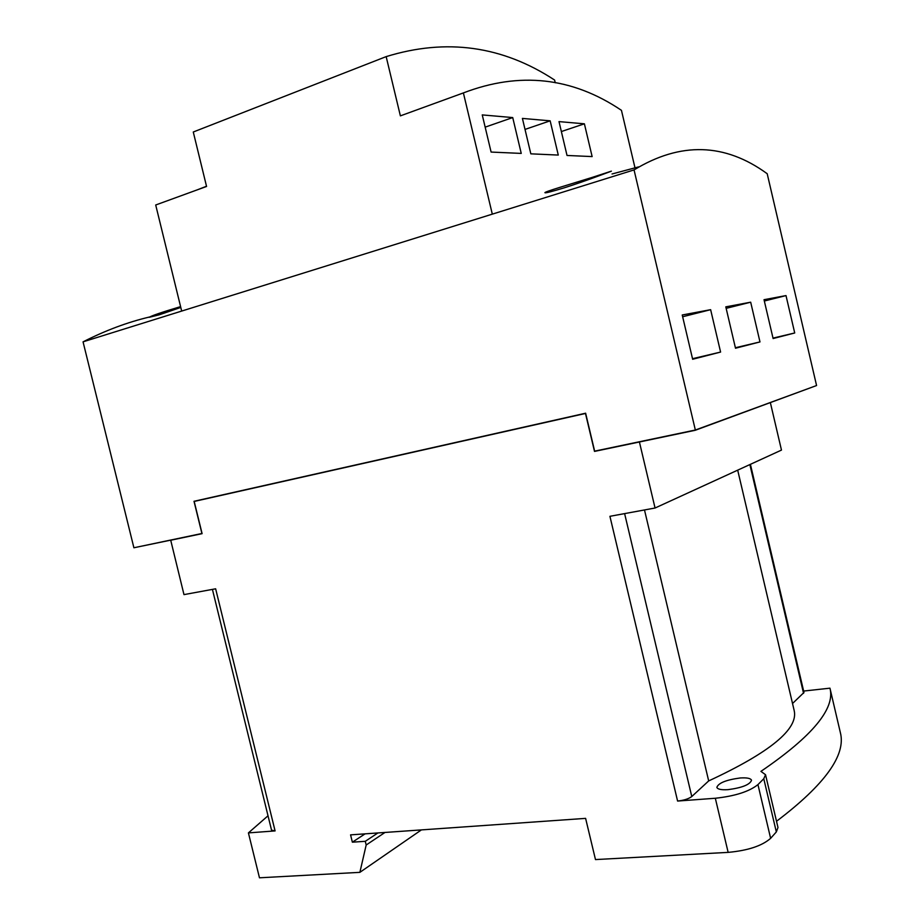<?xml version="1.0" encoding="UTF-8"?>
<svg xmlns="http://www.w3.org/2000/svg" width="924" height="924" viewBox="0 0 924 924"><rect width="100%" height="100%" fill="white"/><g stroke="black" fill="none" stroke-linecap="round" stroke-linejoin="round"><path stroke-width="1.39" d="M750.415 464.322L803.972 692.48L792.526 703.511M737.687 470.154L794.19 710.591C798.509 728.99 770.004 752.425 708.685 780.919L644.49 509.956M708.685 780.919L691.776 796.534C688.692 798.856 683.956 800.369 677.592 801.05L609.921 516.308L655.058 508.015L781.473 450.092L770.373 402.679M765.534 774.716L763.778 778.736L757.946 784.603L770.628 838.334L776.333 831.935L777.985 827.511L765.534 774.716L760.937 771.367C812.404 736.255 835.411 708.523 829.948 688.172L803.637 691.06M728.054 789.65C721.355 790.066 717.625 789.304 716.851 787.364C718.445 782.986 726.206 779.856 740.124 777.985C746.892 777.534 750.692 778.285 751.524 780.26C749.953 784.638 742.134 787.779 728.054 789.65M776.518 821.286C824.959 784.568 846.234 755 840.355 732.593L829.948 688.172M421.413 829.891L359.875 872.348L259.471 877.8L248.417 832.894L275.086 830.919L271.552 830.179L212.416 589.385M275.086 830.919L215.638 588.796L183.98 594.617L170.721 540.228M194.19 501.443L585.585 413.444L194.19 501.443L202.102 533.656L170.593 540.263M585.481 413.467L594.502 451.409L695.275 430.272L816.342 385.62M639.512 441.961L594.502 451.409M639.42 441.995L655.058 508.015M757.946 784.603C749.237 791.568 735.03 796.118 715.326 798.255L677.592 801.05M770.628 838.334C762.069 845.864 747.897 850.554 728.147 852.378L595.483 859.574L585.608 818.375L350.577 834.869L352.367 842.18L365.107 833.852M359.875 872.348L366.181 844.998L365.28 841.314L377.916 832.951M365.28 841.314L352.367 842.18M366.181 844.998L384.996 832.455M248.417 832.894L268.018 815.788M202.102 533.645L134.153 547.713M585.585 413.444L594.594 451.374M201.917 533.506L194.005 501.293L585.631 413.213L594.64 451.143L695.345 430.03L816.573 385.539L767.197 173.724C724.913 142.908 680.526 141.638 634.049 169.912L83.056 341.845L133.899 547.77L202.033 533.471L194.132 501.258M764.333 301.016L786.001 295.588L794.721 332.975L773.111 338.542L764.021 299.688L786.001 295.588M773.007 338.115L794.721 332.975M726.16 308.35L750.681 302.194L759.978 341.926L735.504 348.233L725.802 306.849L750.681 302.194M735.389 347.736L759.978 341.926M682.651 316.747L710.637 309.679L720.593 352.067L692.654 359.263L682.235 314.992L710.637 309.679M692.515 358.697L720.593 352.067M634.049 169.912L695.345 430.03M149.492 317.013C127.616 322.176 105.475 330.457 83.056 341.845M638.611 166.886L612.046 173.978M591.626 177.581L611.376 171.148C612.323 170.79 585.527 181.127 564.275 187.815C551.975 191.557 545.518 193.197 544.917 192.723C543.959 191.915 570.72 184.084 591.626 177.581M180.792 307.438L159.171 314.83L149.134 317.325C151.34 315.823 161.827 312.243 180.596 306.618M206.502 186.255L197.332 189.824M561.365 131.543L584.395 123.816L592.134 156.583L567.024 155.463L559.008 121.61L584.395 123.816M525.017 129.418L550.161 120.836L558.281 155.07L530.826 153.834L522.407 118.411L550.161 120.836M485.169 127.142L512.728 117.567L521.24 153.407L491.106 152.067L482.247 114.911L512.728 117.567M634.961 167.706L621.448 110.337C572.291 77.189 519.6 71.391 463.386 92.92L492.307 214.149L181.682 311.076L155.706 204.989L206.56 186.463L193.278 132.005L386.163 56.618C446.373 38.046 502.517 45.854 554.596 80.041L555.243 82.767M463.386 92.92L400.381 115.87L386.163 56.618M422.291 107.889L400.381 115.87M463.421 92.908L433.575 103.777M803.557 693.323L749.861 464.576M691.776 796.534L624.612 513.605M763.778 778.736L776.333 831.935M715.326 798.255L728.147 852.378"/></g></svg>
